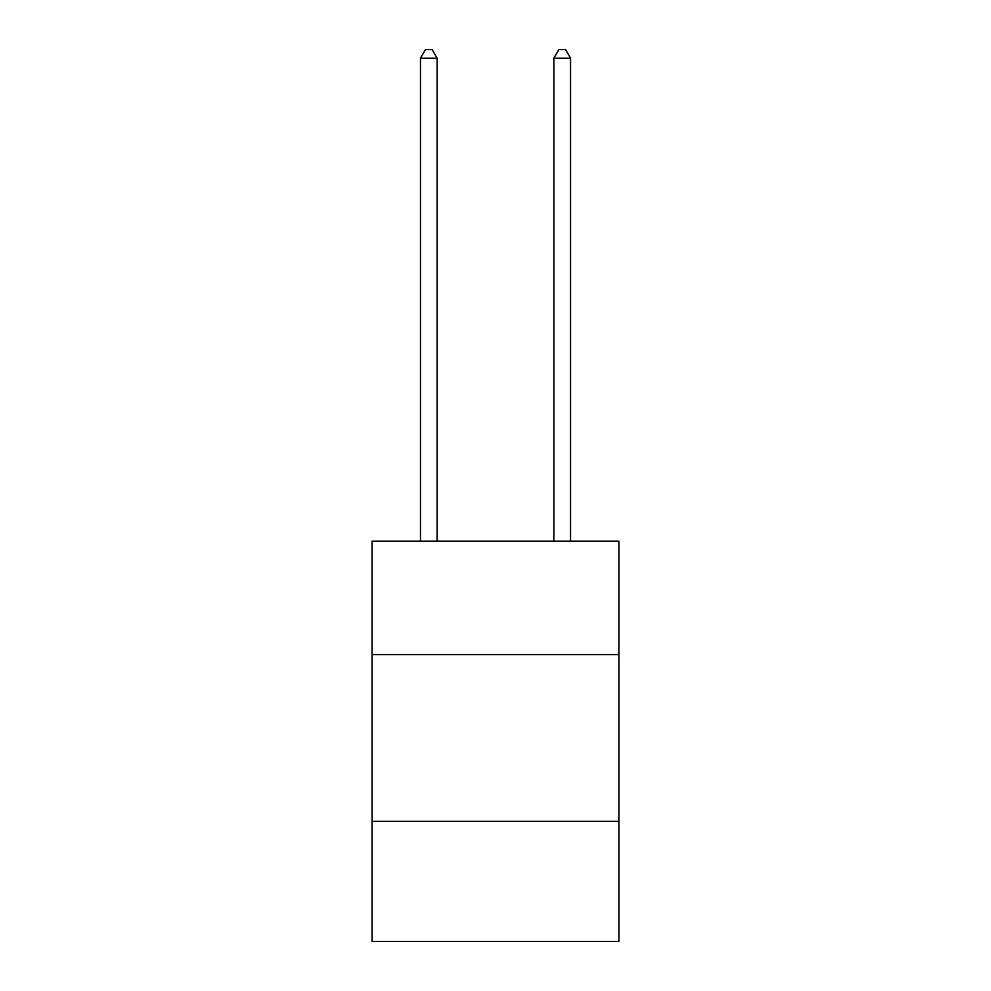 <?xml version="1.0" encoding="UTF-8"?>
<svg xmlns="http://www.w3.org/2000/svg" width="991" height="991" viewBox="0 0 991 991"><rect width="100%" height="100%" fill="white"/><g stroke="black" fill="none" stroke-linecap="round" stroke-linejoin="round"><path stroke-width="1.49" d="M618.917 654.605L618.917 541.197L372.083 541.197L372.083 654.605L618.917 654.605L618.917 941.45L372.083 941.45L372.083 654.605M618.917 821.378L372.083 821.378M437.13 541.197L437.13 58.221L420.457 58.221L420.457 541.197M420.457 58.221L425.461 49.55L432.126 49.55L437.13 58.221M570.543 541.197L570.543 58.221L553.87 58.221L553.87 541.197M553.87 58.221L558.874 49.55L565.539 49.55L570.543 58.221"/></g></svg>

